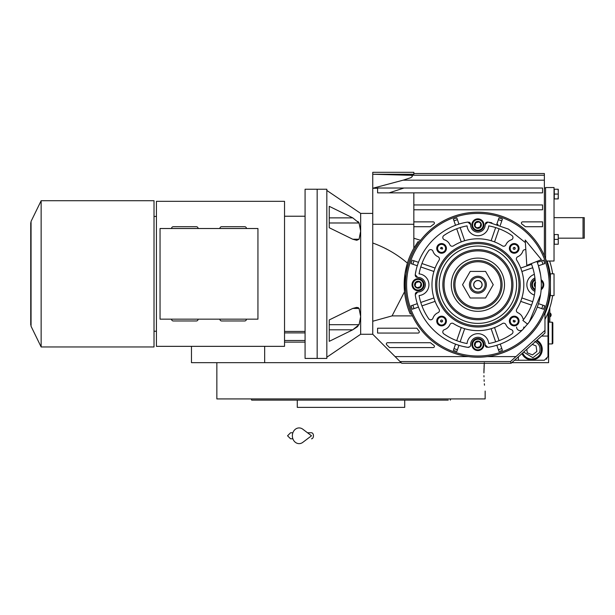 <?xml version="1.0" encoding="UTF-8"?>
<svg xmlns="http://www.w3.org/2000/svg" width="615" height="615" viewBox="0 0 615 615"><rect width="100%" height="100%" fill="white"/><g stroke="black" fill="none" stroke-linecap="round" stroke-linejoin="round"><path stroke-width="0.92" d="M548.595 311.298L548.595 362.666L511.811 362.666M554.038 217.641L584.25 217.641L584.25 238.182L558.266 238.182M583.043 217.641L583.043 238.182M401.157 362.666L191.473 362.666L191.473 346.345M284.53 342.117L305.078 342.117M264.665 346.345L264.665 362.666M549.81 322.175L549.81 307.831M549.749 308.023L549.749 322.175M550.079 312.989L550.079 316.856A2.299 2.299 0 0 0 550.079 312.989L549.81 312.989M448.22 400.127L251.673 400.127L251.235 398.92L256.247 398.92M404.724 400.127L404.724 407.376L297.283 407.376L297.283 400.127L296.53 400.127M251.673 400.127L252.857 400.127M253.295 400.127L295.454 400.127M445.752 400.127L447.943 400.127M392.209 400.127L400.427 400.127L392.209 400.127M301.573 400.127L309.791 400.127L301.573 400.127M264.465 400.127L256.247 400.127M264.465 398.92L299.636 398.92M402.364 398.92L437.534 398.92M445.752 398.92L355.693 398.92M450.326 400.127L450.764 398.92M483.944 375.627L483.974 376.895M484.09 379.732L484.182 381.346M484.359 383.76L484.482 385.182M483.92 372.936C485.258 396.321 485.258 396.321 483.92 372.936L484.312 362.666M484.266 363.265L484.051 367.063M484.005 368.185L483.92 371.783M485.15 391.063L485.15 398.92L216.849 398.92L216.849 362.666M341.732 398.92L351.004 398.92M547.996 312.851L547.996 356.623L544.367 360.244L514.517 360.244M518.384 360.244L518.384 356.792M547.996 336.074L541.592 336.074M521.981 353.587A10.578 10.578 0 0 0 541.892 352.103A10.578 10.578 0 0 0 536.957 340.21M545.574 359.037L546.789 359.037L546.789 357.83M522.696 352.941A9.671 9.671 -158.1 0 0 540.647 352.972A9.671 9.671 21.9 0 0 536.242 340.848M523.665 352.08L532.905 357.738L539.532 352.518C540.931 347.583 539.363 343.916 534.827 341.517M526.786 349.289L527.286 352.818L532.467 354.893L536.857 351.449L536.072 345.922L532.267 344.4M477.901 288.819A4.113 4.113 0 0 1 473.788 284.714A4.113 4.113 0 0 1 477.901 280.601A4.113 4.113 0 0 1 482.006 284.714A4.113 4.113 0 0 1 477.901 288.819M552.224 322.175L552.831 322.783L552.831 343.324L552.224 343.931L552.224 322.175L548.595 322.175M540.554 274.697L538.317 265.342A63.445 63.445 -109 0 0 538.163 264.873L536.91 261.406A63.445 63.445 0 0 1 527.585 324.167L522.858 320.407A57.403 57.403 0 0 0 531.291 263.627M525.225 240.035L526.794 265.403L541.408 259.63L525.225 240.035M307.5 432.76L311.49 432.76A3.021 1.976 90 0 1 313.466 435.781A3.021 1.976 90 0 1 311.49 438.803M302.788 442.37A7.857 6.742 -90 0 1 295.892 442.685A7.857 6.742 -90 0 1 292.363 435.781A7.857 6.742 -90 0 1 295.892 428.878A7.857 6.742 -90 0 1 302.788 429.193L311.498 435.781L302.788 442.37M481.253 345.446A3.482 3.482 0 0 1 478.816 347.89L478.785 347.898A3.482 3.482 0 0 1 475.449 347.006L475.426 346.983A3.482 3.482 0 0 1 474.534 343.647L474.542 343.624A3.482 3.482 0 0 1 476.986 341.179L477.009 341.171A3.482 3.482 0 0 1 480.346 342.063L480.369 342.086A3.482 3.482 0 0 1 481.261 345.422L478.816 347.89M481.253 225.805A3.482 3.482 0 0 1 478.816 228.25L478.785 228.257A3.482 3.482 0 0 1 475.449 227.358L475.426 227.342A3.482 3.482 0 0 1 474.534 223.998L474.542 223.975A3.482 3.482 0 0 1 476.986 221.531L477.009 221.523A3.482 3.482 0 0 1 480.346 222.415L480.369 222.438A3.482 3.482 0 0 1 481.261 225.774L478.816 228.25M421.436 285.629L421.444 285.614A3.482 3.482 0 0 1 418.992 288.074L418.961 288.074A3.482 3.482 0 0 1 415.625 287.182L415.602 287.159A3.482 3.482 0 0 1 414.71 283.822L414.718 283.799A3.482 3.482 0 0 1 417.162 281.355L417.185 281.347A3.482 3.482 0 0 1 420.529 282.239L420.545 282.262A3.482 3.482 0 0 1 421.444 285.598L418.992 288.074M512.272 333.622A2.414 2.414 0 0 1 511.941 333.907A59.824 59.824 0 0 1 488.733 343.547A10.878 10.878 0 0 0 467.069 343.547A59.824 59.824 0 0 1 443.853 333.907A2.414 2.414 0 0 1 444.461 329.625A9.064 9.064 0 0 0 449.896 324.635A2.414 2.414 0 0 1 453.401 323.559A45.925 45.925 0 0 0 502.394 323.559A2.414 2.414 0 0 1 505.899 324.635A9.064 9.064 0 0 0 511.334 329.625A2.414 2.414 0 0 1 512.272 333.622M432.399 319.085A2.414 2.414 0 0 1 428.709 318.755A59.824 59.824 0 0 1 419.061 295.546A10.878 10.878 0 0 0 419.061 273.883A59.824 59.824 0 0 1 428.709 250.666A2.414 2.414 0 0 1 432.983 251.274A9.064 9.064 0 0 0 437.972 256.709A2.414 2.414 0 0 1 439.056 260.214A45.925 45.925 0 0 0 439.056 309.207A2.414 2.414 0 0 1 437.972 312.712A9.064 9.064 0 0 0 432.983 318.147A2.414 2.414 0 0 1 432.399 319.085M485.589 232.578A10.878 10.878 0 0 0 488.733 225.874A59.824 59.824 0 0 1 511.941 235.522A2.414 2.414 0 0 1 511.334 239.796A9.064 9.064 0 0 0 505.899 244.785A2.414 2.414 0 0 1 502.394 245.869A45.925 45.925 0 0 0 453.401 245.869A2.414 2.414 0 0 1 449.896 244.785A9.064 9.064 0 0 0 444.461 239.796A2.414 2.414 0 0 1 443.853 235.522A59.824 59.824 0 0 1 467.069 225.874A10.878 10.878 0 0 0 485.589 232.578M523.688 319.339A2.414 2.414 0 0 1 522.812 318.147A9.064 9.064 0 0 0 517.822 312.712A2.414 2.414 0 0 1 516.746 309.207A45.925 45.925 0 0 0 516.746 260.214A2.414 2.414 0 0 1 517.822 256.709A9.064 9.064 0 0 0 522.812 251.274A2.414 2.414 0 0 1 525.825 249.736M525.387 242.633L508.444 229.103L487.933 222.061L485.143 224.56A7.249 7.249 0 0 1 474.972 231.524A7.249 7.249 0 0 1 470.652 224.56L467.861 222.061C441.401 225.905 419.092 248.214 415.248 274.674L417.746 277.465A7.249 7.249 0 0 1 423.205 289.842A7.249 7.249 0 0 1 417.746 291.956L415.248 294.754C419.092 321.207 441.401 343.516 467.861 347.36L469.952 346.683A2.414 2.414 0 0 0 470.652 344.861A7.249 7.249 0 0 1 477.901 337.281A7.249 7.249 0 0 1 485.143 344.861L487.933 347.36C501.417 345.092 513.025 339.165 522.765 329.579L528.931 322.414A63.445 63.445 0 0 0 529.323 321.876L540.554 294.731M387.55 342.724A1.207 1.207 0 0 0 386.697 344.784L389.464 347.56L433.198 347.56A1.207 1.207 0 0 0 433.906 345.369A74.93 74.93 0 0 1 430.469 342.724L387.55 342.724M522.596 221.869A1.207 1.207 0 0 0 521.889 224.052A74.93 74.93 0 0 1 525.325 226.704L542.553 226.704L542.553 221.869L522.596 221.869M550.048 291.94L549.01 298.905M549.018 298.867L549.756 294.408M413.841 173.522L544.367 173.522L544.367 255.732L546.474 261.144M549.01 270.523L550.133 278.38M549.756 275.013L549.018 270.554M408.068 308.346A73.723 73.723 0 0 0 410.205 313.904L411.52 313.904L412.434 315.895A72.516 72.516 0 0 0 468.415 356.6L395.091 356.6L401.756 363.265L511.134 363.265L510.481 361.551L544.975 330.424L544.975 312.266M546.904 262.444L546.451 261.083M410.205 313.904C407.353 307.562 405.454 300.197 404.516 291.787A73.723 73.723 0 0 1 407.407 263.12C397.267 254.425 385.713 247.722 372.752 243.002L372.752 172.315L413.841 172.315L413.841 174.26L372.752 174.26L408.844 175.244C412.78 175.206 413.403 176.036 410.712 177.735L403.071 180.187L544.367 180.187M377.587 188.267L372.752 188.267L403.071 180.187M420.56 240.319L413.841 238.22M405.385 284.714A72.516 72.516 0 0 1 419.276 242.033L418.077 241.626L413.841 248.214L413.841 192.864M413.841 248.214A73.723 73.723 0 0 0 407.407 263.12L404.985 273.836L404.516 291.787L392.062 315.895L412.434 315.895M359.022 308.33L360.667 316.564L360.667 334.26L372.752 334.26L372.752 321.245L392.062 315.895M372.752 334.26L395.091 356.6M544.975 330.424L544.975 333.053L511.134 363.265M529.169 335.982A72.516 72.516 0 0 0 529.169 233.439A72.516 72.516 0 0 0 426.626 233.439A72.516 72.516 0 0 0 426.626 335.982A72.516 72.516 0 0 0 529.169 335.982A72.516 72.516 0 0 0 529.169 233.439A72.516 72.516 0 0 0 426.626 233.439A72.516 72.516 0 0 0 426.626 335.982A72.516 72.516 0 0 0 529.169 335.982M515.209 320.884A51.968 51.968 0 0 1 514.071 322.022A0.999 0.999 0 0 0 515.209 320.884L513.51 320.323A0.999 0.999 0 0 0 514.071 322.022M441.724 322.022A51.968 51.968 0 0 1 440.586 320.884A0.999 0.999 0 0 0 441.724 322.022L442.285 321.737A0.999 0.999 0 0 0 442.285 320.323A0.999 0.999 0 0 0 440.87 320.323L440.586 320.884M440.586 248.537A51.968 51.968 0 0 1 441.724 247.407A0.999 0.999 0 0 0 440.586 248.537L442.285 249.098A0.999 0.999 0 0 0 441.724 247.407M514.071 247.407A51.968 51.968 0 0 1 515.209 248.537A0.999 0.999 0 0 0 514.071 247.407L513.51 247.684A0.999 0.999 0 0 0 513.51 249.098A0.999 0.999 0 0 0 514.924 249.098L515.209 248.537M383.337 192.864L377.587 192.864L377.587 188.029L542.553 188.029L542.553 192.864L389.118 192.864L403.986 188.029M372.752 243.002L372.752 321.245M357.138 326.942L352.741 329.809L359.075 324.689L360.667 316.564L360.667 213.405L372.752 213.405M360.667 231.109L359.075 222.984L352.741 217.864L329.248 206.325L329.248 227.735L352.741 239.235L356.769 240.288L359.075 239.227L360.667 231.109L359.022 222.868M545.574 258.677L545.574 187.544L554.038 187.544L554.038 261.021L546.435 261.021M377.587 192.864L389.118 192.864M413.841 209.784L542.553 209.784L542.553 204.949L413.841 204.949M413.841 226.704L430.469 226.704A74.93 74.93 0 0 1 433.906 224.052A1.207 1.207 0 0 0 433.198 221.869L413.841 221.869M377.587 328.218L377.587 333.053L418.1 333.053A1.207 1.207 0 0 0 419.053 331.093A74.93 74.93 0 0 1 416.893 328.218L377.587 328.218M517.638 324.451L517.638 324.451A4.835 4.835 0 0 1 510.796 324.451A4.835 4.835 0 0 1 510.796 317.609A4.835 4.835 0 0 1 517.638 317.609A4.835 4.835 0 0 1 517.638 324.451L517.638 324.451M523.826 327.011A3.628 3.628 0 0 1 520.198 330.639A3.628 3.628 0 0 1 516.577 327.011A3.628 3.628 0 0 0 520.198 330.639A3.628 3.628 0 0 0 523.826 327.011M357.907 221.431L358.822 222.515M341.963 212.552L350.865 216.934M422.351 288.981A6.042 6.042 0 0 0 422.351 280.44A6.042 6.042 0 0 0 413.803 280.44A6.042 6.042 0 0 0 413.803 288.981A6.042 6.042 0 0 0 422.351 288.981A6.042 6.042 0 0 0 422.351 280.44A6.042 6.042 0 0 0 413.803 280.44A6.042 6.042 0 0 0 413.803 288.981A6.042 6.042 0 0 0 422.351 288.981A6.042 6.042 0 0 0 422.351 280.44A6.042 6.042 0 0 0 413.803 280.44A6.042 6.042 0 0 0 413.803 288.981A6.042 6.042 0 0 0 422.351 288.981M482.168 229.164A6.042 6.042 0 0 0 482.168 220.616A6.042 6.042 0 0 0 473.627 220.616A6.042 6.042 0 0 0 473.627 229.164A6.042 6.042 0 0 0 482.168 229.164A6.042 6.042 0 0 0 482.168 220.616A6.042 6.042 0 0 0 473.627 220.616A6.042 6.042 0 0 0 473.627 229.164A6.042 6.042 0 0 0 482.168 229.164A6.042 6.042 0 0 0 482.168 220.616A6.042 6.042 0 0 0 473.627 220.616A6.042 6.042 0 0 0 473.627 229.164A6.042 6.042 0 0 0 482.168 229.164M541.154 289.688A6.042 6.042 0 0 0 541.992 288.981A6.042 6.042 0 0 1 541.154 289.688A6.042 6.042 0 0 0 541.154 279.74A6.042 6.042 0 0 1 541.992 288.981A6.042 6.042 0 0 0 541.154 279.74M535.05 279.295A6.042 6.042 0 0 0 533.451 280.44A6.042 6.042 0 0 1 535.05 279.295A6.042 6.042 0 0 0 535.05 290.134A6.042 6.042 0 0 1 533.451 280.44A6.042 6.042 0 0 0 535.05 290.134M482.168 348.805A6.042 6.042 0 0 0 482.168 340.264A6.042 6.042 0 0 0 473.627 340.264A6.042 6.042 0 0 0 473.627 348.805A6.042 6.042 0 0 0 482.168 348.805A6.042 6.042 0 0 0 482.168 340.264A6.042 6.042 0 0 0 473.627 340.264A6.042 6.042 0 0 0 473.627 348.805A6.042 6.042 0 0 0 482.168 348.805A6.042 6.042 0 0 0 482.168 340.264A6.042 6.042 0 0 0 473.627 340.264A6.042 6.042 0 0 0 473.627 348.805A6.042 6.042 0 0 0 482.168 348.805M418.523 307.077L412.235 309.237A70.095 70.095 0 0 1 411.051 305.809L412.004 305.486M417.339 303.649L411.051 305.809A70.095 70.095 0 0 0 412.235 309.237A70.095 70.095 0 0 1 411.051 305.809M415.317 293.701L415.494 293.247M415.832 292.763L416.24 292.402M416.701 292.14L417.746 291.956M416.693 277.28L416.255 277.034M415.832 276.665L415.532 276.243M415.317 275.743L415.24 274.721M415.448 273.506L416.001 270.746M418.523 262.351L413.188 260.514M455.538 225.336L453.37 219.048A70.095 70.095 0 0 1 456.799 217.864L457.13 218.817M458.967 224.152L456.799 217.864A70.095 70.095 0 0 0 453.37 219.048A70.095 70.095 0 0 1 456.799 217.864M468.914 222.13L469.36 222.307M469.852 222.645L470.214 223.053M470.467 223.514L470.652 224.56M485.327 223.506L485.573 223.068M485.942 222.645L486.373 222.346M486.865 222.13L487.887 222.053M489.102 222.261L491.862 222.814M496.835 224.152L498.996 217.864A70.095 70.095 0 0 1 502.424 219.048L502.101 220.001M500.264 225.336L502.424 219.048A70.095 70.095 0 0 0 498.996 217.864A70.095 70.095 0 0 1 502.424 219.048M537.272 262.351L543.56 260.183A70.095 70.095 0 0 1 544.744 263.612L543.791 263.943M538.456 265.78L544.744 263.612A70.095 70.095 0 0 0 543.56 260.183A70.095 70.095 0 0 1 544.744 263.612M538.456 303.649L544.744 305.809A70.095 70.095 0 0 1 543.56 309.237L542.615 308.914M537.272 307.077L543.56 309.237A70.095 70.095 0 0 0 544.744 305.809A70.095 70.095 0 0 1 543.56 309.237M515.339 335.936A63.445 63.445 0 0 1 514.924 336.236M500.264 344.093L502.424 350.373A70.095 70.095 0 0 1 498.996 351.557L498.673 350.604M496.835 345.269L498.996 351.557A70.095 70.095 0 0 0 502.424 350.373A70.095 70.095 0 0 1 498.996 351.557M486.88 347.298L486.434 347.114M485.942 346.775L485.581 346.368M485.327 345.907L485.143 344.861M468.991 347.275L468.053 347.383M466.677 347.16L463.91 346.599M458.967 345.269L456.799 351.557A70.095 70.095 0 0 1 453.37 350.373L453.701 349.428M455.538 344.093L453.37 350.373A70.095 70.095 0 0 0 456.799 351.557A70.095 70.095 0 0 1 453.37 350.373M357.907 307.523L358.299 307.669M352.741 329.809L329.248 341.348L352.741 329.809L329.248 329.809M357.907 326.242L357.515 326.611M360.667 316.564L359.075 308.438L356.769 307.377L352.741 308.438L329.248 319.931L329.248 341.348M329.248 227.735L329.248 224.698M326.826 273.836L326.826 358.43L317.163 358.43L317.163 189.236L317.163 358.43L305.078 358.43L305.078 189.236L326.826 189.236L326.826 273.836M417.631 304.548A63.445 63.445 71 0 1 417.477 304.079M458.336 345.069A63.445 63.445 19 0 1 457.752 344.877M417.539 265.15A63.445 63.445 109 0 1 417.731 264.565M458.06 224.444A63.445 63.445 161 0 1 458.529 224.291M411.051 263.612A70.095 70.095 0 0 1 412.235 260.183A70.095 70.095 0 0 0 411.051 263.612L417.339 265.78M497.458 224.352A63.445 63.445 -161 0 1 498.042 224.544M534.912 291.395A7.249 7.249 0 0 1 534.912 278.026M511.38 318.193A4.013 4.013 0 0 1 517.054 318.193A4.013 4.013 0 0 1 517.054 323.874A4.013 4.013 0 0 1 511.38 323.874A4.013 4.013 0 0 1 511.38 318.193M444.422 323.874A4.013 4.013 0 0 1 438.741 323.874A4.013 4.013 0 0 1 438.741 318.193A4.013 4.013 0 0 1 444.422 318.193A4.013 4.013 0 0 1 444.422 323.874M444.422 251.235A4.013 4.013 0 0 1 438.741 251.235A4.013 4.013 0 0 1 438.741 245.554A4.013 4.013 0 0 1 444.422 245.554A4.013 4.013 0 0 1 444.422 251.235M511.38 245.554A4.013 4.013 0 0 1 517.054 245.554A4.013 4.013 0 0 1 517.054 251.235A4.013 4.013 0 0 1 511.38 251.235A4.013 4.013 0 0 1 511.38 245.554M329.248 322.975L329.248 319.931M534.366 274.367A10.878 10.878 0 0 0 534.366 295.054M444.999 324.451A4.835 4.835 0 0 1 438.157 324.451A4.835 4.835 0 0 1 438.157 317.609A4.835 4.835 0 0 1 444.999 317.609A4.835 4.835 0 0 1 444.999 324.451M444.999 251.812A4.835 4.835 0 0 1 438.157 251.812A4.835 4.835 0 0 1 438.157 244.978A4.835 4.835 0 0 1 444.999 244.978A4.835 4.835 0 0 1 444.999 251.812M517.638 251.812A4.835 4.835 0 0 1 510.796 251.812A4.835 4.835 0 0 1 510.796 244.978A4.835 4.835 0 0 1 517.638 244.978A4.835 4.835 0 0 1 517.638 251.812M558.266 244.224L558.266 241.81L558.266 244.224L554.276 244.224L554.276 234.553L558.266 234.553L558.266 236.975L558.066 234.553M558.066 198.906L558.266 196.485L558.266 198.906L554.276 198.906L554.276 189.236L558.266 189.236L558.266 191.657L558.066 189.236M534.358 283.822L535.25 287.159A3.482 3.482 0 0 1 534.358 283.822L534.366 283.799A3.482 3.482 0 0 1 535.25 282.262M532.736 301.681L521.874 297.937A45.925 45.925 -71 0 1 520.697 301.365L531.56 305.109M531.56 264.319L520.697 268.055A45.925 45.925 -109 0 1 521.874 271.484L532.736 267.748M456.714 228.765L461.242 241.91A45.925 45.925 161 0 1 464.671 240.734A45.925 45.925 0 0 1 491.124 240.734A45.925 45.925 -161 0 1 494.552 241.91L499.08 228.765M420.768 266.956L433.921 271.484A45.925 45.925 109 0 1 435.097 268.055L421.952 263.528M421.952 305.893L435.097 301.365A45.925 45.925 71 0 1 433.921 297.937L420.768 302.465M499.08 340.656L494.552 327.511A45.925 45.925 -19 0 1 491.124 328.694A45.925 45.925 0 0 1 464.671 328.694A45.925 45.925 19 0 1 461.242 327.511L456.714 340.656M447.989 254.802A42.297 42.297 0 0 0 447.989 314.619A42.297 42.297 0 0 0 507.805 314.619A42.297 42.297 0 0 0 507.805 254.802A42.297 42.297 0 0 0 447.989 254.802M558.266 241.81L558.266 236.975L558.266 241.81M554.276 239.389L558.066 239.389M558.266 196.485L558.266 191.657L558.266 196.485M554.276 194.071L558.066 194.071M550.002 292.425L550.41 292.663M550.002 276.996L550.41 276.758M420.145 286.921L420.852 286.206M418.961 288.074L415.625 287.182M414.718 283.799L415.94 282.577L418.853 281.793A3.021 3.021 0 0 1 420.991 283.93L420.214 286.851L417.293 287.628L418.169 287.866M415.602 287.159L414.71 283.822M417.293 287.628A3.021 3.021 0 0 1 415.156 285.491L415.394 286.375M416.009 282.508L417.162 281.355M415.156 285.491L415.94 282.577L415.294 283.223M417.185 281.347L420.529 282.239L421.444 285.598M418.853 281.793L417.977 281.555M420.991 283.93L420.76 283.046M479.961 227.096L480.676 226.382M478.785 228.257L475.449 227.358L474.534 223.998M474.542 223.975L475.764 222.753L478.678 221.969A3.021 3.021 0 0 1 480.815 224.106L480.031 227.027L477.117 227.804L477.993 228.042M477.117 227.804A3.021 3.021 0 0 1 474.98 225.674L475.218 226.551M475.833 222.684L476.986 221.531M474.98 225.674L475.764 222.753L475.118 223.399M477.009 221.523L480.346 222.415M478.678 221.969L477.801 221.731M480.369 222.438L481.261 225.774M480.815 224.106L480.584 223.23M535.273 286.49A3.021 3.021 0 0 1 534.804 285.491L535.035 286.375M534.366 283.799L535.588 282.577L534.804 285.491M479.961 346.737L480.676 346.03M478.785 347.898L475.449 347.006M475.426 346.983L474.534 343.647L475.764 342.401L478.678 341.617A3.021 3.021 0 0 1 480.815 343.754L480.031 346.668L477.117 347.452L477.993 347.69M477.117 347.452A3.021 3.021 0 0 1 474.98 345.315L475.218 346.199M475.833 342.332L476.986 341.179M474.98 345.315L475.764 342.401L475.118 343.039M477.009 341.171L480.346 342.063M478.678 341.617L477.801 341.379M480.369 342.086L481.261 345.422M480.815 343.754L480.584 342.87M495.652 227.581L491.154 240.642M464.64 240.642L460.143 227.581M491.154 328.787L495.652 341.84M460.143 341.84L464.64 328.787M448.842 255.656A41.09 41.09 0 0 0 448.842 313.765A41.09 41.09 0 0 0 506.952 313.765A41.09 41.09 0 0 0 506.952 255.656A41.09 41.09 0 0 0 448.842 255.656M550.41 295.592L550.41 273.836L554.038 273.836L554.038 295.592L550.41 295.592M505.246 312.059A38.676 38.676 0 0 1 450.549 312.059A38.676 38.676 0 0 1 450.549 257.362A38.676 38.676 0 0 1 505.246 257.362A38.676 38.676 0 0 1 505.246 312.059M453.97 260.783A33.84 33.84 0 0 0 453.97 308.638A33.84 33.84 0 0 0 501.825 308.638A33.84 33.84 0 0 0 501.825 260.783A33.84 33.84 0 0 0 453.97 260.783M496.712 303.533A26.614 26.614 0 0 1 459.082 303.533A26.614 26.614 0 0 1 459.082 265.895A26.614 26.614 0 0 1 496.712 265.895A26.614 26.614 0 0 1 496.712 303.533M494.99 301.804A24.17 24.17 0 0 0 477.901 260.537A24.17 24.17 0 0 0 453.724 284.714A24.17 24.17 0 0 0 477.901 308.884A24.17 24.17 0 0 0 502.071 284.714A24.17 24.17 0 0 0 477.901 260.537A24.17 24.17 0 0 0 453.724 284.714A24.17 24.17 0 0 0 477.901 308.884A24.17 24.17 0 0 0 502.071 284.714M544.975 319.446A75.537 75.537 0 0 0 552.647 295.592M552.647 273.836A75.537 75.537 0 0 0 549.626 261.021M470.221 271.415L462.549 284.714L470.221 298.006L485.573 298.006L493.245 284.714L485.573 271.415L470.221 271.415M486.357 284.714A8.456 8.456 0 0 0 477.901 276.25A8.456 8.456 0 0 0 469.437 284.714A8.456 8.456 0 0 0 477.901 293.171A8.456 8.456 0 0 0 486.357 284.714M485.15 284.714A7.249 7.249 0 0 0 477.901 277.457A7.249 7.249 0 0 0 470.644 284.714A7.249 7.249 0 0 0 477.901 291.964A7.249 7.249 0 0 0 485.15 284.714M473.665 284.714A4.228 4.228 0 0 1 477.901 280.478A4.228 4.228 0 0 1 482.129 284.714A4.228 4.228 0 0 1 477.901 288.942A4.228 4.228 0 0 1 473.665 284.714M171.531 319.154A1.814 1.814 0 0 0 173.345 320.969L177.627 320.969M198.122 319.154A1.814 1.814 0 0 1 196.308 320.969L173.345 320.969M219.87 319.154A1.814 1.814 0 0 0 221.684 320.969L244.647 320.969A1.814 1.814 0 0 0 246.461 319.154M246.461 228.511A1.814 1.814 0 0 0 244.647 226.704L240.357 226.704M219.87 228.511A1.814 1.814 0 0 1 221.684 226.704L244.647 226.704M198.122 228.511A1.814 1.814 0 0 0 196.308 226.704L173.345 226.704A1.814 1.814 0 0 0 171.531 228.511M154.019 200.721L154.019 346.952L41.144 346.952L41.144 200.721L154.019 200.721M154.019 216.426L156.425 216.426M154.019 331.239L156.425 331.239M156.425 201.32L156.425 346.345L284.53 346.345L284.53 201.32L156.425 201.32M257.939 228.511L160.046 228.511L160.046 319.154L257.939 319.154L257.939 228.511M305.078 216.226L284.53 216.226M305.078 331.447L284.53 331.447M305.078 332.907L284.53 332.907M284.53 340.495L305.078 340.495M400.55 362.666L400.55 362.058M544.367 175.244L408.844 175.244M400.042 361.551L510.481 361.551M515.647 356.6L487.38 356.6M372.752 224.283L413.841 224.283M528.316 335.129A71.302 71.302 0 0 0 528.316 234.292A71.302 71.302 0 0 0 427.479 234.292A71.302 71.302 0 0 0 427.479 335.129A71.302 71.302 0 0 0 528.316 335.129M329.248 222.984L359.075 222.984M359.075 239.227L352.733 239.227M352.741 217.864L329.248 217.864M352.733 308.438L359.075 308.438M359.075 324.689L329.248 324.689M421.836 288.473A5.32 5.32 0 0 0 421.836 280.955A5.32 5.32 0 0 0 414.318 280.955A5.32 5.32 0 0 0 414.318 288.473A5.32 5.32 0 0 0 421.836 288.473M481.66 228.649A5.32 5.32 0 0 0 481.66 221.131A5.32 5.32 0 0 0 474.134 221.131A5.32 5.32 0 0 0 474.134 228.649A5.32 5.32 0 0 0 481.66 228.649M541.223 288.719A5.32 5.32 0 0 0 541.223 280.709M535.119 280.079A5.32 5.32 0 0 0 535.119 289.35M481.66 348.298A5.32 5.32 0 0 0 481.66 340.772A5.32 5.32 0 0 0 474.134 340.772A5.32 5.32 0 0 0 474.134 348.298A5.32 5.32 0 0 0 481.66 348.298M414.041 308.615A68.18 68.18 -109 0 1 412.865 305.186M457.422 349.743A68.18 68.18 -161 0 1 453.993 348.567M412.865 264.235A68.18 68.18 -71 0 1 414.041 260.806M453.993 220.854A68.18 68.18 -19 0 1 457.422 219.678M541.754 260.806A68.18 68.18 71 0 1 542.93 264.235M498.373 219.678A68.18 68.18 19 0 1 501.802 220.854M542.93 305.186A68.18 68.18 109 0 1 541.754 308.615M501.802 348.567A68.18 68.18 161 0 1 498.373 349.743M502.678 309.491A35.047 35.047 0 0 1 453.117 309.491A35.047 35.047 0 0 1 453.117 259.93A35.047 35.047 0 0 1 502.678 259.93A35.047 35.047 0 0 1 502.678 309.491M544.975 313.819A73.116 73.116 0 0 0 550.41 294.093M550.41 275.328A73.116 73.116 0 0 0 547.073 261.021M454.939 284.714A22.963 22.963 0 0 0 477.901 307.677A22.963 22.963 0 0 0 500.864 284.714A22.963 22.963 0 0 0 477.901 261.752A22.963 22.963 0 0 0 454.939 284.714M41.144 346.952L31.058 326.273L31.058 221.4L41.144 200.721M552.224 343.931L548.595 343.931M290.572 432.76L292.886 432.76L290.572 432.76L287.551 435.781L290.572 438.803L292.886 438.803M544.367 188.029L545.574 188.029M360.667 213.405L326.826 190.442M360.667 334.26L326.826 357.223M30.75 222.722L30.75 238.328L31.058 221.4M31.058 326.273L30.75 309.337M30.75 238.328L30.75 324.943"/></g></svg>
